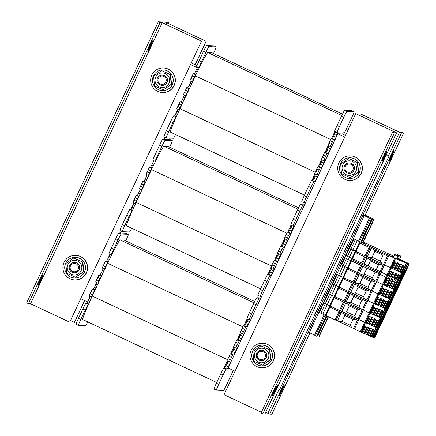 <?xml version="1.0" encoding="UTF-8"?>
<svg xmlns="http://www.w3.org/2000/svg" width="436" height="436" viewBox="0 0 436 436"><rect width="100%" height="100%" fill="white"/><g stroke="black" fill="none" stroke-linecap="round" stroke-linejoin="round"><path stroke-width="0.65" d="M164.966 137.4L164.083 139.275M169.272 138.103L168.634 139.46M235.031 371.227L228.11 367.973L337.824 133.759L344.745 137.013M121.077 231.085L120.2 232.96M125.383 231.789L124.745 233.146M87.663 301.968L80.818 298.758M276.162 390.002L279.416 390.133L389.13 155.919L385.876 155.788M190.532 64.544L197.372 67.754M191.284 62.948L197.012 65.64M337.824 133.759L342.374 133.95L345.492 135.416M386.41 154.644L389.13 155.919M254.695 301.483L124.069 240.094A25.871 1.401 115.2 0 0 124.037 240.089L120.096 239.925A25.871 1.401 115.2 0 0 111.545 255.093L111.338 255.082A6.469 0.349 -64.8 0 1 111.327 255.082A6.469 0.349 -64.8 0 1 113.703 249.212L118.091 239.844A6.469 0.349 -64.8 0 1 121.213 234.001L128.413 234.301A6.469 0.349 -64.8 0 1 128.418 234.301A6.469 0.349 -64.8 0 1 126.048 240.171L125.721 240.874M87.74 321.888A6.469 0.349 -64.8 0 1 85.625 325.643L78.426 325.349A6.469 0.349 -64.8 0 1 78.415 325.343A6.469 0.349 -64.8 0 1 80.785 319.474L85.178 310.105A6.469 0.349 -64.8 0 1 88.295 304.268L88.508 304.274A25.871 1.401 -64.8 0 1 91.707 297.243L91.358 297.232L93.402 292.54L94.656 290.207L94.994 290.218L98.285 283.193L97.942 283.177L98.89 280.828L104.869 269.137L104.526 269.126L106.569 264.434L107.817 262.101L108.161 262.112A25.871 1.401 -64.8 0 1 111.545 255.093M108.161 262.112A25.871 1.401 115.2 0 0 107.61 263.284L104.869 269.137M101.577 276.168L98.285 283.193M94.994 290.218L92.252 296.077A25.871 1.401 115.2 0 0 91.707 297.243M88.508 304.274A25.871 1.401 115.2 0 0 82.764 319.55L216.719 382.497M109 253.981L111.322 255.076L108.989 253.981A6.469 0.349 -64.8 0 1 108.989 253.981A6.469 0.349 -64.8 0 1 111.365 248.111L115.753 238.743A6.469 0.349 -64.8 0 1 118.875 232.906L126.075 233.2A6.469 0.349 -64.8 0 1 126.08 233.206A6.469 0.349 -64.8 0 1 126.086 233.211L128.413 234.301M102.188 268.026L104.52 269.121L102.188 268.026L105.479 261L106.695 261.05L109.888 254.406M95.604 282.081L97.942 283.177L95.604 282.081L98.896 275.051L100.111 275.105L103.278 268.538M91.358 297.232L89.02 296.131L92.318 289.106L93.527 289.155L96.694 282.593M78.415 325.343L76.077 324.248A6.469 0.349 -64.8 0 1 76.077 324.248A6.469 0.349 -64.8 0 1 78.447 318.378L82.84 309.01A6.469 0.349 -64.8 0 1 85.957 303.167L86.944 303.211L90.11 296.644M233.195 370.36A6.469 0.349 -64.8 0 1 231.075 375.26L226.682 384.628A6.469 0.349 -64.8 0 1 223.564 390.465L216.365 390.171A6.469 0.349 -64.8 0 1 216.354 390.166A6.469 0.349 -64.8 0 1 218.725 384.296L223.118 374.927A6.469 0.349 -64.8 0 1 226.235 369.09L227.221 369.128L230.519 362.103L229.298 362.054L226.96 360.954L230.257 353.928L231.467 353.978L234.633 347.416M230.595 353.945L233.832 347.034M226.96 360.954L229.298 362.054L232.595 355.029L233.805 355.078L235.053 352.74L237.102 348.053L235.881 347.999L233.543 346.903L236.841 339.878L238.051 339.927L241.217 333.36M237.179 339.889L240.416 332.984M233.543 346.903L235.881 347.999L239.173 340.974L240.389 341.023L241.637 338.69L243.68 333.998L242.465 333.949L240.127 332.848L243.419 325.823L244.634 325.872L247.833 319.228M243.762 325.839A25.871 1.401 -64.8 0 1 247.114 318.89M216.349 390.16L214.027 389.07A6.469 0.349 -64.8 0 1 214.016 389.07A6.469 0.349 -64.8 0 1 216.387 383.2L220.78 373.832A6.469 0.349 -64.8 0 1 223.902 367.989L224.883 368.033L228.05 361.466M224.109 368A25.871 1.401 -64.8 0 1 227.249 361.09M249.261 319.899L246.94 318.803A6.469 0.349 -64.8 0 1 246.934 318.803A6.469 0.349 -64.8 0 1 249.305 312.934L253.692 303.565A6.469 0.349 -64.8 0 1 256.815 297.728L260.941 297.897M240.127 332.848L242.465 333.949L245.757 326.924L246.972 326.973L248.22 324.635L250.264 319.948L249.278 319.904A6.469 0.349 -64.8 0 1 249.272 319.904A6.469 0.349 -64.8 0 1 251.643 314.034L256.03 304.666A6.469 0.349 -64.8 0 1 259.153 298.824L260.477 298.878M167.925 146.403L298.578 207.803L167.958 146.409A25.871 1.401 115.2 0 0 167.925 146.403L163.985 146.24A25.871 1.401 115.2 0 0 155.434 161.407L155.221 161.396A6.469 0.349 -64.8 0 1 155.216 161.396A6.469 0.349 -64.8 0 1 157.587 155.527L161.974 146.158A6.469 0.349 -64.8 0 1 165.097 140.316L172.296 140.615A6.469 0.349 -64.8 0 1 172.302 140.615A6.469 0.349 -64.8 0 1 169.931 146.485L169.604 147.188M131.628 228.202A6.469 0.349 -64.8 0 1 129.508 231.957L122.309 231.663A6.469 0.349 -64.8 0 1 122.303 231.658A6.469 0.349 -64.8 0 1 124.674 225.788L129.061 216.42A6.469 0.349 -64.8 0 1 132.184 210.583L132.391 210.588A25.871 1.401 -64.8 0 1 135.591 203.558L135.242 203.547L137.291 198.854L138.539 196.522L138.882 196.532L142.169 189.507L141.825 189.491L142.774 187.142L145.123 182.466L145.46 182.482L148.752 175.452L148.409 175.441L150.458 170.749L151.706 168.416L152.05 168.427A25.871 1.401 -64.8 0 1 155.434 161.407M152.05 168.427A25.871 1.401 115.2 0 0 151.499 169.599L148.752 175.452M145.46 182.482L142.169 189.507M138.882 196.532L136.136 202.391A25.871 1.401 115.2 0 0 135.591 203.558M132.391 210.588A25.871 1.401 115.2 0 0 126.647 225.864L260.603 288.812M152.883 160.295L155.211 161.391L152.878 160.295A6.469 0.349 -64.8 0 1 152.878 160.295A6.469 0.349 -64.8 0 1 155.249 154.426L159.636 145.057A6.469 0.349 -64.8 0 1 162.759 139.22L169.958 139.515A6.469 0.349 -64.8 0 1 169.964 139.52A6.469 0.349 -64.8 0 1 169.975 139.525M146.071 174.34L148.409 175.441L146.071 174.34L149.368 167.315L150.578 167.364L153.777 160.72M139.493 188.396L141.825 189.491L139.487 188.396L142.785 181.365L143.994 181.42L147.161 174.852M135.242 203.547L132.904 202.446L136.201 195.421L137.411 195.47L140.583 188.908M119.965 230.562L122.303 231.658L119.971 230.562A6.469 0.349 -64.8 0 1 119.965 230.562A6.469 0.349 -64.8 0 1 122.336 224.693L126.723 215.324A6.469 0.349 -64.8 0 1 129.846 209.482L130.833 209.525L133.999 202.958M261.573 296.54L260.248 296.485A6.469 0.349 -64.8 0 1 260.243 296.48A6.469 0.349 -64.8 0 1 262.614 290.61L267.001 281.242A6.469 0.349 -64.8 0 1 270.124 275.405L271.11 275.443L274.402 268.418L273.187 268.369L270.849 267.268L274.14 260.243L275.35 260.292L278.522 253.73M274.484 260.259L277.716 253.349M270.849 267.268L273.187 268.369L276.479 261.344L277.688 261.393L278.942 259.055L280.986 254.368L279.765 254.313L277.427 253.218L280.724 246.193L281.934 246.242L285.1 239.675M281.062 246.204L284.299 239.299M277.427 253.218L279.765 254.313L283.062 247.288L284.272 247.337L285.52 245.005L287.569 240.312L286.348 240.263L284.01 239.162L287.308 232.137L288.518 232.186L291.717 225.543M287.651 232.154A25.871 1.401 -64.8 0 1 290.997 225.205M257.905 295.385L260.243 296.48L257.91 295.385A6.469 0.349 -64.8 0 1 257.905 295.385A6.469 0.349 -64.8 0 1 260.276 289.515L264.663 280.146A6.469 0.349 -64.8 0 1 267.786 274.304L268.772 274.348L271.939 267.78M267.993 274.315A25.871 1.401 -64.8 0 1 271.138 267.404M293.15 226.213L290.823 225.123A6.469 0.349 -64.8 0 1 290.817 225.118A6.469 0.349 -64.8 0 1 293.188 219.248L297.575 209.88A6.469 0.349 -64.8 0 1 300.698 204.043L304.824 204.212M284.01 239.162L286.348 240.263L289.646 233.238L290.856 233.287L292.104 230.949L294.153 226.262L293.161 226.219A6.469 0.349 -64.8 0 1 293.156 226.219A6.469 0.349 -64.8 0 1 295.526 220.349L299.913 210.98A6.469 0.349 -64.8 0 1 303.036 205.138L304.361 205.193M342.467 114.112L211.841 52.723A25.871 1.401 115.2 0 0 211.809 52.718L207.868 52.554A25.871 1.401 115.2 0 0 199.317 67.722L199.11 67.711A6.469 0.349 -64.8 0 1 199.099 67.711A6.469 0.349 -64.8 0 1 201.47 61.841L205.863 52.473A6.469 0.349 -64.8 0 1 208.98 46.63L216.18 46.93A6.469 0.349 -64.8 0 1 216.191 46.93A6.469 0.349 -64.8 0 1 213.82 52.8L213.487 53.503M175.512 134.517A6.469 0.349 -64.8 0 1 173.392 138.272L166.192 137.978A6.469 0.349 -64.8 0 1 166.187 137.972A6.469 0.349 -64.8 0 1 168.558 132.103L172.945 122.734A6.469 0.349 -64.8 0 1 176.068 116.897L176.28 116.903A25.871 1.401 -64.8 0 1 179.474 109.872L179.131 109.861L180.079 107.512L186.058 95.822L185.714 95.806L187.758 91.119L189.006 88.781L189.349 88.797L192.641 81.766L192.298 81.755L194.342 77.063L195.59 74.73L195.933 74.741A25.871 1.401 -64.8 0 1 199.317 67.722M195.933 74.741A25.871 1.401 115.2 0 0 195.383 75.913L192.641 81.766M189.349 88.797L186.058 95.822M182.766 102.847L180.024 108.706A25.871 1.401 115.2 0 0 179.474 109.872M176.28 116.903A25.871 1.401 115.2 0 0 170.536 132.179L304.486 195.126M196.772 66.61L199.094 67.705L196.761 66.61A6.469 0.349 -64.8 0 1 196.761 66.61A6.469 0.349 -64.8 0 1 199.132 60.74L203.525 51.372A6.469 0.349 -64.8 0 1 206.642 45.535L213.842 45.829A6.469 0.349 -64.8 0 1 213.853 45.834A6.469 0.349 -64.8 0 1 213.858 45.84L216.191 46.93M189.96 80.655L192.292 81.75L189.96 80.655L193.252 73.63L194.467 73.679L197.661 67.035M183.376 94.71L185.709 95.806L183.376 94.71L186.668 87.685L187.883 87.734L191.05 81.167M179.131 109.861L176.793 108.76L180.084 101.735L181.3 101.784L184.466 95.222M166.187 137.972L163.849 136.877A6.469 0.349 -64.8 0 1 163.849 136.877A6.469 0.349 -64.8 0 1 166.22 131.007L170.607 121.639A6.469 0.349 -64.8 0 1 173.73 115.796L174.716 115.84L177.883 109.273M317.065 174.678L314.732 173.583L318.024 166.557L319.239 166.607L322.406 160.045M318.367 166.574L321.605 159.663M305.462 202.854L304.132 202.8A6.469 0.349 -64.8 0 1 304.126 202.795A6.469 0.349 -64.8 0 1 306.497 196.925L310.884 187.556A6.469 0.349 -64.8 0 1 314.007 181.719L314.994 181.758L317.337 177.081L318.291 174.732L317.07 174.683L319.114 169.991L320.362 167.658L321.577 167.707L323.921 163.031L324.869 160.682L323.654 160.628L321.316 159.532L324.607 152.507L325.823 152.556L328.989 145.989M324.951 152.518L328.183 145.613M321.316 159.532L323.654 160.628L326.946 153.603L328.161 153.652L329.409 151.319L331.453 146.627L330.237 146.578L327.899 145.477L331.191 138.452L332.406 138.501L335.6 131.857M331.534 138.468A25.871 1.401 -64.8 0 1 334.881 131.519M304.121 202.789L301.794 201.699A6.469 0.349 -64.8 0 1 301.788 201.699A6.469 0.349 -64.8 0 1 304.159 195.829L308.546 186.461A6.469 0.349 -64.8 0 1 311.669 180.618L312.656 180.662L315.822 174.095M311.882 180.629A25.871 1.401 -64.8 0 1 315.021 173.719M337.033 132.528L334.712 131.438A6.469 0.349 -64.8 0 1 334.701 131.432A6.469 0.349 -64.8 0 1 337.077 125.563L341.464 116.194A6.469 0.349 -64.8 0 1 344.587 110.357L351.781 110.651A6.469 0.349 -64.8 0 1 351.792 110.657A6.469 0.349 -64.8 0 1 351.798 110.662L354.13 111.752A6.469 0.349 -64.8 0 1 351.759 117.622L347.367 126.99A6.469 0.349 -64.8 0 1 344.249 132.833L343.263 132.789L342.543 134.032M327.899 145.477L330.237 146.578L333.529 139.553L334.744 139.602L335.993 137.264L338.036 132.577L337.05 132.533A6.469 0.349 -64.8 0 1 337.039 132.533A6.469 0.349 -64.8 0 1 339.41 126.663L343.802 117.295A6.469 0.349 -64.8 0 1 346.925 111.453L354.119 111.752A6.469 0.349 -64.8 0 1 354.13 111.752M165.249 22.089L206.168 41.316L167.004 22.912L169.163 22.999L167.413 22.176L165.249 22.089L164.481 23.724L165.249 22.089M168.808 23.757L169.163 22.999M84.617 300.54L74.398 322.368L70.599 320.58M206.054 41.311L195.083 64.73M74.398 322.368L84.715 300.584M195.175 64.773L206.168 41.316M382.149 161.505A5.821 0.316 -64.8 0 1 382.143 161.505A5.821 0.316 -64.8 0 1 384.334 156.104A5.821 0.316 -64.8 0 1 387.092 150.965A5.821 0.316 -64.8 0 1 384.928 156.311A5.821 0.316 -64.8 0 1 382.149 161.505M272.435 395.719A5.821 0.316 -64.8 0 1 272.429 395.719A5.821 0.316 -64.8 0 1 274.62 390.318A5.821 0.316 -64.8 0 1 277.378 385.179A5.821 0.316 -64.8 0 1 275.214 390.525A5.821 0.316 -64.8 0 1 272.435 395.719M264.957 413.911L396.613 132.855L264.957 413.911L262.794 413.824L394.455 132.767L396.613 132.855L355.7 113.627L394.858 132.032L392.7 131.945L394.455 132.767M262.794 413.824L261.044 413.001L392.7 131.945M261.398 412.243L224.039 394.684L355.7 113.627M42.99 275.034A5.821 0.316 -64.8 0 1 43.001 275.04A5.821 0.316 -64.8 0 1 40.81 280.441A5.821 0.316 -64.8 0 1 38.046 285.575A5.821 0.316 -64.8 0 1 40.21 280.234A5.821 0.316 -64.8 0 1 42.99 275.034M152.704 40.821A5.821 0.316 -64.8 0 1 152.714 40.826A5.821 0.316 -64.8 0 1 150.524 46.227A5.821 0.316 -64.8 0 1 147.76 51.361A5.821 0.316 -64.8 0 1 149.924 46.02A5.821 0.316 -64.8 0 1 152.704 40.821M201.508 41.12L69.738 322.171L201.508 41.12L162.345 22.721L160.475 21.887L158.317 21.8L26.661 302.857L28.416 303.679L30.575 303.772L162.23 22.716L160.072 22.623L28.416 303.679M69.738 322.171L30.575 303.772L162.23 22.716L201.394 41.115M160.072 22.623L158.317 21.8M284.19 385.462A5.821 0.316 -64.8 0 1 284.201 385.462A5.821 0.316 -64.8 0 1 282.01 390.863A5.821 0.316 -64.8 0 1 279.247 395.997A5.821 0.316 -64.8 0 1 281.411 390.656A5.821 0.316 -64.8 0 1 284.19 385.462M393.904 151.248A5.821 0.316 -64.8 0 1 393.915 151.248A5.821 0.316 -64.8 0 1 391.724 156.649A5.821 0.316 -64.8 0 1 388.961 161.789A5.821 0.316 -64.8 0 1 391.125 156.442A5.821 0.316 -64.8 0 1 393.904 151.248M359.607 115.42L360.359 113.823L399.518 132.222L401.387 133.056L403.545 133.144L365.123 215.166M309.936 332.973L271.89 414.2L269.731 414.113L265.726 412.276M360.359 113.823L399.632 132.228L401.79 132.321L403.545 133.144M163.44 67.983L163.593 67.989A12.29 12.268 92.4 0 1 175 83.189A12.29 12.268 92.4 0 1 162.574 92.546L162.421 92.541A12.29 12.268 92.4 0 1 150.676 79.755A12.29 12.268 92.4 0 1 168.143 69.139A12.29 12.268 92.4 0 1 162.421 92.541M350.479 155.881L350.631 155.886A12.29 12.268 92.4 0 1 362.038 171.086A12.29 12.268 92.4 0 1 349.612 180.439L349.459 180.433A12.29 12.268 92.4 0 1 337.715 167.647A12.29 12.268 92.4 0 1 355.182 157.031A12.29 12.268 92.4 0 1 349.459 180.433M262.706 343.252L262.859 343.257A12.29 12.268 92.4 0 1 274.266 358.452A12.29 12.268 92.4 0 1 261.84 367.81L261.687 367.804A12.29 12.268 92.4 0 1 249.942 355.018A12.29 12.268 92.4 0 1 267.41 344.402A12.29 12.268 92.4 0 1 261.687 367.804M75.668 255.354L75.82 255.36A12.29 12.268 92.4 0 1 87.227 270.56A12.29 12.268 92.4 0 1 74.807 279.917L74.654 279.912A12.29 12.268 92.4 0 1 62.904 267.126A12.29 12.268 92.4 0 1 80.371 256.51A12.29 12.268 92.4 0 1 74.654 279.912M359.199 172.547A10.35 10.328 92.4 0 1 339.524 167.724A10.35 10.328 92.4 0 1 350.277 157.81A10.35 10.328 92.4 0 1 359.199 172.547M350.277 157.81L350.397 157.816A10.35 10.328 92.4 0 1 359.319 172.552A10.35 10.328 92.4 0 1 349.541 178.498L349.421 178.493M271.426 359.918A10.35 10.328 92.4 0 1 251.757 355.095A10.35 10.328 92.4 0 1 262.505 345.181A10.35 10.328 92.4 0 1 271.426 359.918M262.505 345.181L262.625 345.187A10.35 10.328 92.4 0 1 271.552 359.923A10.35 10.328 92.4 0 1 261.769 365.869L261.649 365.864M172.16 84.649A10.35 10.328 92.4 0 1 152.491 79.832A10.35 10.328 92.4 0 1 163.238 69.918A10.35 10.328 92.4 0 1 172.16 84.649M163.238 69.918L163.358 69.924A10.35 10.328 92.4 0 1 172.285 84.655A10.35 10.328 92.4 0 1 162.503 90.601L162.383 90.595M84.393 272.02A10.35 10.328 92.4 0 1 64.719 267.203A10.35 10.328 92.4 0 1 75.466 257.289A10.35 10.328 92.4 0 1 84.393 272.02M75.466 257.289L75.591 257.295A10.35 10.328 92.4 0 1 84.513 272.026A10.35 10.328 92.4 0 1 74.73 277.972L74.611 277.966M345.323 166.345A4.18 4.175 92.4 0 1 352.533 165.729A4.18 4.175 92.4 0 1 349.459 172.291A4.18 4.175 92.4 0 1 345.323 166.345M344.489 165.925A5.172 5.167 -87.6 0 0 348.947 173.294A5.172 5.167 -87.6 0 0 353.841 170.323A5.172 5.167 -87.6 0 0 349.378 162.955A5.172 5.167 -87.6 0 0 344.489 165.925M257.556 353.716A4.18 4.175 92.4 0 1 264.761 353.1A4.18 4.175 92.4 0 1 261.687 359.656A4.18 4.175 92.4 0 1 257.556 353.716M256.717 353.296A5.172 5.167 -87.6 0 0 261.18 360.665A5.172 5.167 -87.6 0 0 266.069 357.694A5.172 5.167 -87.6 0 0 261.605 350.326A5.172 5.167 -87.6 0 0 256.717 353.296M158.29 78.453A4.18 4.175 92.4 0 1 165.495 77.837A4.18 4.175 92.4 0 1 162.421 84.393A4.18 4.175 92.4 0 1 158.29 78.453M157.451 78.033A5.172 5.167 -87.6 0 0 161.914 85.396A5.172 5.167 -87.6 0 0 166.803 82.426A5.172 5.167 -87.6 0 0 162.339 75.057A5.172 5.167 -87.6 0 0 157.451 78.033M70.518 265.818A4.18 4.175 92.4 0 1 77.722 265.208A4.18 4.175 92.4 0 1 74.649 271.764A4.18 4.175 92.4 0 1 70.518 265.818M69.678 265.404A5.172 5.167 -87.6 0 0 74.142 272.767A5.172 5.167 -87.6 0 0 79.03 269.797A5.172 5.167 -87.6 0 0 74.567 262.428A5.172 5.167 -87.6 0 0 69.678 265.404M261.338 360.67A5.172 5.167 -87.6 0 0 263.78 350.817A5.172 5.167 -87.6 0 0 261.764 350.331M268.189 358.605A7.308 7.298 -87.6 0 0 260.968 348.222A7.308 7.298 -87.6 0 0 255.6 359.678A7.308 7.298 -87.6 0 0 268.189 358.605M260.842 345.83L269.617 349.955L270.44 359.629L262.488 365.177L253.714 361.057L252.891 351.383L260.842 345.83L269.949 349.966L270.767 359.64L262.488 365.177M269.617 349.955L269.949 349.966M270.44 359.629L270.767 359.64M349.111 173.299A5.172 5.167 -87.6 0 0 351.547 163.446A5.172 5.167 -87.6 0 0 349.536 162.96M355.961 171.234A7.308 7.298 -87.6 0 0 348.735 160.851A7.308 7.298 -87.6 0 0 343.366 172.307A7.308 7.298 -87.6 0 0 355.961 171.234M348.615 158.459L357.389 162.584L358.212 172.258L350.255 177.806L341.486 173.686L340.663 164.012L348.615 158.459L357.722 162.601L358.539 172.269L350.255 177.806M357.389 162.584L357.722 162.601M358.212 172.258L358.539 172.269M162.072 85.407A5.172 5.167 -87.6 0 0 164.514 75.553A5.172 5.167 -87.6 0 0 162.497 75.068M168.923 83.341A7.308 7.298 -87.6 0 0 161.702 72.954A7.308 7.298 -87.6 0 0 156.333 84.415A7.308 7.298 -87.6 0 0 168.923 83.341M161.576 70.567L170.351 74.692L171.174 84.361L163.222 89.914L154.448 85.788L153.625 76.115L161.576 70.567L170.683 74.703L171.506 84.377L163.222 89.914M170.351 74.692L170.683 74.703M171.174 84.361L171.506 84.377M74.3 272.778A5.172 5.167 -87.6 0 0 76.741 262.924A5.172 5.167 -87.6 0 0 74.73 262.434M81.151 270.712A7.308 7.298 -87.6 0 0 73.929 260.325A7.308 7.298 -87.6 0 0 68.561 271.786A7.308 7.298 -87.6 0 0 81.151 270.712M73.809 257.938L82.578 262.058L83.401 271.732L75.45 277.285L66.675 273.159L65.852 263.486L73.809 257.938L82.911 262.074L83.734 271.748L75.45 277.285M82.578 262.058L82.911 262.074M83.401 271.732L83.734 271.748M370.311 218.589L363.09 215.035L364.987 215.112L374.132 219.248L366.082 215.657L364.333 215.586L371.788 219.15L370.311 218.589L359.586 241.484M325.043 315.233L315.457 335.693L316.623 336.243L326.248 315.697M371.483 219.139L360.757 242.035L359.438 241.375A12.933 0.294 -154.9 0 0 353.988 238.901L349.421 248.329M316.928 336.254L326.504 315.817L316.928 336.26L316.623 336.243M328.461 316.743L319.277 336.352L317.255 335.567M374.132 219.248L363.112 242.781M308.23 332.139L363.09 215.035L308.236 332.139L315.5 335.6M400.989 280.506L401.523 280.544L374.862 337.459L373.548 337.159M373.603 307.217L370.671 313.473L371.717 313.98L374.84 307.304L373.26 306.601L369.908 313.179L382.121 318.422L377.881 327.916L377.184 327.883L377.68 327.905L377.331 329.082L373.439 337.399L371.63 336.854L376.072 327.371L377.184 327.883L372.742 337.371M372.905 329.823L369.973 336.08L371.63 336.854M369.466 335.807L369.984 336.058M370.175 328.608L367.243 334.87L369.428 335.878L372.557 329.207L374.143 329.91L371.014 336.581M366.736 334.592L367.254 334.848M367.444 327.398L364.512 333.654L366.703 334.668L369.826 327.992L371.412 328.695L368.284 335.371M364.006 333.382L364.523 333.633M364.719 326.188L361.787 332.445L363.973 333.458L367.101 326.782L368.682 327.485L365.559 334.161M361.281 332.172L361.798 332.423M361.024 332.15L364.371 325.572L365.957 326.275L362.828 332.951M360.294 331.845L361.013 332.167L365.455 322.678L364.736 322.362L360.294 331.845L354.446 329L358.888 319.512L365.455 322.678L369.902 313.195L369.178 312.874L364.736 322.362L358.888 319.512L363.33 310.029L369.902 313.195L374.344 303.707L373.619 303.391L369.178 312.874L363.33 310.029L367.777 300.546L374.344 303.707L378.786 294.224L378.067 293.902L378.786 294.224L383.233 284.735L382.508 284.419L373.619 303.391L367.777 300.546L372.219 291.057L378.067 293.902L372.219 291.057L376.66 281.574L383.233 284.735L387.675 275.252L386.95 274.931L382.508 284.419L376.66 281.574L381.108 272.086L386.95 274.931M325.856 315.593L330.286 306.105L329.79 307.157L357.455 320.128L353.503 328.559L354.446 329M353.547 328.466L336.047 320.324L339.982 311.914M325.888 315.522L336.047 320.324M325.839 315.593L320.836 313.222L347.497 256.308L345.982 255.512L341.606 265.017M319.381 312.459L323.763 302.938L319.321 312.421L320.836 313.222M347.497 256.308L349.443 257.256L327.229 304.682L323.823 302.976L329.72 305.854L325.278 315.342M335.48 298.224L334.232 297.674L339.17 287.133L334.739 296.622L328.204 293.455L323.763 302.938L328.275 293.477L334.723 296.622L330.281 306.105L329.72 305.854L358.888 319.512L357.951 319.07L361.896 310.639L335.48 298.224L335.971 297.172L363.33 310.029L362.392 309.587L366.344 301.156L339.922 288.741L340.418 287.684L367.777 300.546L366.834 300.099L370.785 291.668L344.364 279.253L344.86 278.201L372.219 291.057L371.281 290.616L375.227 282.185L348.811 269.77L349.301 268.718L376.66 281.574L375.723 281.133L379.674 272.696L353.253 260.281L353.749 259.229L381.108 272.086M369.161 316.7L366.229 322.962L367.27 323.463L370.398 316.787L368.812 316.084L365.466 322.662L376.459 327.561L372.017 337.05M401.027 280.522L396.379 290L397.076 290.027L396.586 290.011L395.834 291.172L391.937 299.488L392.634 299.516L392.138 299.494L391.386 300.655L387.495 308.971L388.193 308.999L387.697 308.982L386.945 310.143L383.053 318.46L383.745 318.487L383.255 318.465L382.503 319.626L378.606 327.943L379.304 327.97L378.808 327.954L378.061 329.115L374.164 337.431M374.846 333.099L373.347 336.799L375.282 333.202L376.813 329.42L374.846 333.099M376.284 333.159L374.791 336.859L376.72 333.262L378.257 329.48L376.284 333.159M378.061 329.115L377.167 328.995M377.767 327.91L377.391 328.711L378.263 329.12M372.377 329.589L374.143 329.91M370.126 336.156L373.063 329.889M367.395 334.946L370.333 328.679L371.412 328.695M369.646 328.379L370.333 328.679M364.67 333.736L367.603 327.469L368.682 327.485M366.921 327.163L367.603 327.469M361.94 332.521L364.878 326.259L365.957 326.275M364.191 325.954L364.878 326.259M335.099 319.877L339.039 311.473M341.317 312.547L337.415 320.88M352.969 319.337L344.816 315.435L342.015 321.408L339.045 321.621M344.816 315.435L343.377 313.511M355.275 319.103L352.997 319.283L350.201 325.256L351.792 327.61M342.015 321.408L350.228 325.196M350.233 325.185L342.047 321.348M342.08 321.354L344.822 315.511M378.606 327.943L377.996 327.67M377.347 320.335L374.415 326.591L376.072 327.371L380.519 317.882L380.906 318.078L376.459 327.561L377.184 327.883L381.625 318.4L382.323 318.427L386.056 310.023M373.908 326.319L374.426 326.569M374.617 319.125L371.685 325.381L373.875 326.395L376.998 319.719L378.584 320.422L375.456 327.098M371.178 325.109L371.695 325.36M371.892 317.915L368.96 324.171L371.145 325.185L374.273 318.509L375.854 319.212L372.731 325.888M368.453 323.899L368.97 324.15M367.27 323.463L368.415 323.97L371.543 317.299L373.129 318.002L370 324.673M365.722 322.689L366.24 322.94M357.994 318.978L340.489 310.835L344.429 302.431M330.33 306.039L340.489 310.835M330.297 306.105L334.248 297.674L330.297 306.105M322.782 314.171L327.229 304.682L329.72 305.854L338.608 286.883L332.652 283.967L340.418 287.684M339.922 288.741L338.679 288.185L334.739 296.622L335.971 297.172M379.287 323.616L377.794 327.311L379.723 323.719L381.26 319.937L379.287 323.616M380.726 323.675L379.233 327.371L381.168 323.779L382.699 319.997L380.726 323.675M377.881 327.916L381.609 319.512M382.209 318.422L381.832 319.228L382.704 319.637M381.718 319.277L382.503 319.626M376.818 320.1L378.584 320.422M374.568 326.673L377.505 320.406M371.843 325.458L374.775 319.196L375.854 319.212M374.093 318.89L374.775 319.196M369.112 324.248L372.05 317.986L373.129 318.002M371.363 317.68L372.05 317.986M366.382 323.038L369.319 316.77L370.398 316.787M368.633 316.471L369.319 316.77M339.54 310.388L343.481 301.985M345.764 303.058L341.857 311.391M357.416 309.854L349.258 305.952L346.462 311.925L343.486 312.132M349.258 305.952L347.819 304.023M359.722 309.62L357.444 309.794L354.642 315.768L356.239 318.127M346.462 311.925L354.67 315.708M354.675 315.697L346.489 311.865M346.527 311.865L349.263 306.023M383.053 318.46L382.437 318.187M380.906 318.078L381.625 318.4L386.067 308.911L385.348 308.59L380.906 318.078M381.789 310.852L378.857 317.108L380.519 317.882L384.961 308.399L386.563 308.933L386.018 310.105L386.945 310.143M378.35 316.836L378.868 317.086M379.064 309.636L376.132 315.898L378.317 316.907L381.446 310.236L383.026 310.939L379.898 317.61M375.625 315.62L376.137 315.877M376.333 308.426L373.401 314.683L375.587 315.697L378.715 309.02L380.301 309.724L377.173 316.4M372.894 314.411L373.412 314.661M371.717 313.98L372.862 314.487L375.985 307.811L377.571 308.514L374.442 315.19M370.164 313.201L370.682 313.451M362.436 309.495L344.93 301.352L348.871 292.943M334.772 296.551L344.93 301.352M378.05 297.728L375.118 303.99L376.159 304.492L379.287 297.815L377.701 297.112L374.355 303.69L385.348 308.59L389.789 299.107L390.514 299.428L386.067 308.911L386.77 308.944L390.498 300.54M383.729 314.127L382.236 317.828L384.171 314.231L385.702 310.448L383.729 314.127M385.168 314.187L383.675 317.888L385.609 314.291L387.141 310.508L385.168 314.187M386.65 308.939L386.274 309.74L387.146 310.149M381.266 310.617L383.026 310.939M379.015 317.185L381.947 310.917M376.284 315.975L379.216 309.707L380.301 309.724M378.535 309.407L379.216 309.707M373.554 314.765L376.491 308.497L377.571 308.514M375.805 308.192L376.491 308.497M370.829 313.549L373.761 307.287L374.84 307.304M373.08 306.982L373.761 307.287M343.988 300.905L347.923 292.502M350.206 293.575L346.304 301.908M361.858 300.366L353.7 296.464L350.904 302.437L347.928 302.649M353.7 296.464L352.261 294.54M364.164 300.132L361.885 300.311L359.084 306.285L360.681 308.639M350.904 302.437L359.117 306.225M359.122 306.214L350.936 302.382M350.969 302.382L353.705 296.54M391.937 299.488L391.326 299.216M387.68 275.236L399.894 280.479L395.654 289.973L394.956 289.94L395.452 289.962L395.103 291.139L391.212 299.456L390.514 299.428L394.956 289.94L394.231 289.618L389.789 299.107L391.01 299.45L390.46 300.617L391.386 300.655M390.678 291.88L387.746 298.137L389.789 299.107L389.403 298.911L393.844 289.428L394.956 289.94L399.398 280.457M387.239 297.864L387.757 298.115M384.508 296.654L387.201 297.935L390.329 291.264L391.915 291.967L388.787 298.638M385.217 289.455L382.29 295.712L384.476 296.725L387.604 290.049L389.185 290.752L386.056 297.428M381.783 295.439L382.296 295.69M379.053 294.229L381.745 295.515L384.874 288.839L386.454 289.542L383.331 296.218M386.231 301.363L383.304 307.62L384.961 308.399L389.403 298.911L378.797 294.207L382.143 287.629L383.729 288.332L380.601 295.008M371.325 290.523L353.819 282.381L357.754 273.971M343.661 277.579L353.819 282.381M344.364 279.253L343.121 278.702L339.186 287.133L343.628 277.65L343.05 277.4L338.608 286.883L339.17 287.133L343.612 277.65L337.093 274.484L328.204 293.455M328.27 293.488L337.093 274.484M344.86 278.201L343.617 277.65L348.07 268.162L341.595 265.034L347.492 267.911L343.05 277.4L337.153 274.517M348.811 269.77L347.563 269.219L348.059 268.162L349.301 268.718M383.495 284.746L385.043 285.52L388.171 278.844L386.59 278.141L383.239 284.719L394.231 289.618L398.678 280.135M392.618 295.156L391.125 298.856L393.054 295.259L394.591 291.477L392.618 295.156M394.057 295.216L392.563 298.916L394.493 295.319L396.03 291.537L394.057 295.216M395.834 291.172L394.94 291.052M395.539 289.967L395.163 290.768L396.035 291.183M390.149 291.646L391.915 291.967M387.898 298.213L390.836 291.946M385.173 297.003L388.105 290.736L389.185 290.752M387.424 290.436L388.105 290.736M385.015 296.927L387.947 290.665M382.443 295.793L385.375 289.526L386.454 289.542M384.694 289.221L385.375 289.526M379.712 294.578L382.65 288.316L383.729 288.332M381.963 288.011L382.65 288.316M379.56 294.502L382.492 288.245M352.871 281.934L356.812 273.53M359.095 274.604L355.187 282.937M370.747 281.394L362.589 277.492L359.793 283.465L356.817 283.678M362.589 277.492L361.15 275.568M373.053 281.16L370.769 281.34L367.973 287.313L369.57 289.668M359.82 283.411L368 287.253L359.793 283.465M359.858 283.411L362.594 277.569M396.379 290L395.768 289.727M395.12 282.392L392.187 288.648L393.844 289.428L398.291 279.945M391.681 288.376L392.198 288.627M392.389 281.182L389.462 287.438L391.648 288.452L394.771 281.776L396.357 282.479L393.228 289.155M388.956 287.166L389.468 287.417M389.664 279.972L386.732 286.229L388.917 287.242L392.046 280.566L393.626 281.269L390.503 287.945M386.225 285.956L386.743 286.207M385.043 285.52L386.187 286.027L389.315 279.356L390.901 280.059L387.773 286.73M375.767 281.035L358.261 272.892L361.635 265.693L379.14 273.835M348.102 268.096L358.261 272.892M353.253 260.281L352.01 259.731L352.501 258.679L348.07 268.162L347.492 267.911L351.939 258.428L349.443 257.256M346.042 255.545L341.535 264.995M353.749 259.229L352.501 258.679L355.395 252.531L352.511 258.679L351.939 258.428M399.894 280.479L399.594 280.337M397.06 285.673L395.566 289.368L397.501 285.776L399.033 281.994L397.06 285.673M398.499 285.733L397.005 289.428L398.94 285.836L400.471 282.054L398.499 285.733M399.55 281.656L395.654 289.973M399.665 281.416L400.275 281.689M394.596 282.157L396.357 282.479M392.346 288.73L395.278 282.463M389.615 287.515L392.547 281.253L393.626 281.269M391.866 280.948L392.547 281.253M386.885 286.305L389.822 280.043L390.901 280.059M389.135 279.738L389.822 280.043M384.16 285.095L387.092 278.827L388.171 278.844M386.41 278.528L387.092 278.827M384.002 285.019L386.934 278.762M357.318 272.445L361.253 264.042L360.692 265.246L361.635 265.693M363.008 266.249L359.635 273.448M366.992 268.096L364.234 273.982L361.259 274.19M364.632 266.99L366.191 266.881L365.591 266.08M375.173 271.944L372.415 277.825L374.012 280.185M364.267 273.922L372.448 277.765L364.234 273.982M377.385 272.98L376.551 271.748L377.494 271.677M364.3 273.922L367.025 268.113M397.349 258.455L409.339 263.856L400.45 282.828L399.142 282.528M351.443 260.962L360.321 241.991L394.771 258.243L407.709 263.791L403.469 273.285L402.771 273.252L403.267 273.274L402.924 274.451L399.027 282.768L397.223 282.228L401.665 272.74L402.771 273.252L398.33 282.741M386.612 277.519L389.964 270.941L391.544 271.644L388.416 278.321L389.566 278.827L392.689 272.151L394.275 272.854L391.147 279.531L392.291 280.037L395.419 273.361L397 274.064L393.877 280.74L395.021 281.247L398.15 274.576L399.73 275.28L396.602 281.95L397.223 282.228M385.882 277.214L386.607 277.536L391.048 268.047L390.324 267.731L385.882 277.214L380.034 274.369L384.481 264.886L391.048 268.047L395.49 258.564M356.626 253.082L357.122 252.03L349.356 248.307L352.817 250.057L348.375 259.54L344.969 257.829L353.858 238.857L357.264 240.568L352.817 250.057L355.874 251.474L359.836 243.048L355.384 252.531L383.048 265.497L379.097 273.928L380.034 274.369M351.476 260.892L360.692 265.246M351.427 260.962L348.375 259.54M344.969 257.829L349.356 248.307M357.122 252.03L390.324 267.731L394.771 258.243M394.749 262.074L391.822 268.331L392.863 268.832L395.986 262.156L394.406 261.453L391.059 268.031L402.052 272.931L397.605 282.419M408.843 263.835L404.199 273.312L404.897 273.339L404.401 273.323L403.649 274.484L399.752 282.8M400.433 278.468L398.94 282.168L400.875 278.571L402.406 274.789L400.433 278.468M401.872 278.528L400.379 282.228L402.314 278.631L403.845 274.849L401.872 278.528M399.027 282.768L402.755 274.364M403.355 273.279L402.978 274.081L403.85 274.495M402.864 274.13L403.649 274.484M397.97 274.958L399.73 275.28M396.618 279.198L398.493 275.192M396.776 279.269L398.651 275.263M394.046 278.059L395.921 274.048L397 274.064M395.239 273.748L395.921 274.048M393.888 277.988L395.763 273.977M391.315 276.849L393.196 272.838L394.275 272.854M392.509 272.533L393.196 272.838M391.157 276.778L393.038 272.767M388.59 275.634L390.465 271.628L391.544 271.644M389.784 271.323L390.465 271.628M388.432 275.568L390.307 271.557M361.749 262.99L364.627 256.842M366.91 257.916L364.033 264.063M368.006 265.933L370.404 260.804L368.965 258.88M376.186 269.775L378.59 264.652L380.868 264.472M368.038 265.944L370.409 260.881M378.562 264.712L370.404 260.804M404.199 273.312L403.583 273.04M406.494 263.448L402.052 272.931L402.771 273.252L407.219 263.769M402.935 265.704L400.008 271.96L401.665 272.74L406.107 263.257M399.496 271.688L400.014 271.939M400.21 264.494L397.278 270.751L399.463 271.764L402.592 265.088L404.172 265.791L401.049 272.467M396.771 270.478L397.289 270.729M394.04 269.268L396.733 270.554L399.861 263.878L401.447 264.581L398.319 271.257M392.863 268.832L394.008 269.339L397.136 262.668L398.717 263.371L395.588 270.042M391.315 268.058L391.828 268.309M357.264 240.568L360.316 241.991L359.825 243.043L387.49 256.008L383.538 264.445L384.481 264.886L388.923 255.398M383.582 264.347L366.082 256.205L370.017 247.801M355.918 251.409L366.082 256.205M363.466 242.024L394.079 256.428M361.133 241.893L365.237 243.773L360.757 242.035M407.709 263.791L397.158 258.81M393.79 257.136L392.193 256.384L393.806 257.093M393.877 256.913L392.683 256.406L393.861 256.957M409.339 263.856L399.599 259.017M397.463 258.237L399.523 259.158L400.858 256.668C401.376 256.417 400.64 255.91 398.64 255.136C397.605 254.624 397.131 254.57 397.218 254.962L400.858 256.668M398.357 256.564L397.022 259.055L395.229 258.265L393.648 257.474L394.716 254.858C394.694 254.357 395.387 254.52 396.804 255.343L396.804 255.343C398.335 255.927 398.853 256.335 398.357 256.564L394.716 254.858M399.12 255.442L400.613 256.101L399.12 255.442M396.798 255.343L395.305 254.679L396.798 255.343M404.881 268.985L403.382 272.68L405.317 269.088L406.848 265.306L404.881 268.985M406.319 269.045L404.826 272.74L406.755 269.148L408.287 265.366L406.319 269.045M403.469 273.285L407.202 264.881M405.872 262.461L405.698 262.832M407.971 263.426L407.426 264.598L408.298 265.006M407.311 264.647L408.091 265.001M402.412 265.47L404.172 265.791M400.161 272.042L403.093 265.775M397.43 270.827L400.368 264.565L401.447 264.581M399.681 264.26L400.368 264.565M394.705 269.617L397.637 263.355L398.717 263.371M396.956 263.05L397.637 263.355M394.547 269.541L397.479 263.284M391.975 268.407L394.907 262.14L395.986 262.156M394.226 261.84L394.907 262.14M365.134 255.763L369.069 247.354M371.352 248.427L367.45 256.76M383.004 255.224L374.851 251.321L372.05 257.295L369.079 257.502M374.851 251.321L373.412 249.397M385.31 254.989L383.031 255.169L380.236 261.137L381.827 263.497M372.05 257.295L380.263 261.077M380.268 261.066L372.082 257.235M372.115 257.235L374.856 251.392M387.495 308.971L386.879 308.699M382.797 307.347L383.309 307.598M380.067 306.137L382.759 307.424L385.887 300.747L387.468 301.45L384.345 308.127M380.775 298.943L377.843 305.2L380.034 306.214L383.157 299.537L384.743 300.24L381.614 306.917M377.336 304.928L377.854 305.178M376.159 304.492L377.303 304.998L380.432 298.328L382.012 299.031L378.884 305.701M374.611 303.718L375.123 303.968M366.878 300.006L349.378 291.864L353.313 283.46M339.219 287.068L349.378 291.864M388.176 304.644L386.678 308.339L388.612 304.748L390.144 300.965L388.176 304.644M389.615 304.704L388.122 308.399L390.051 304.808L391.588 301.025L389.615 304.704M391.097 299.45L390.721 300.257L391.593 300.666M385.707 301.129L387.468 301.45M383.457 307.702L386.389 301.434M380.726 306.486L383.664 300.224L384.743 300.24M382.977 299.919L383.664 300.224M380.574 306.41L383.506 300.153M378.001 305.276L380.933 299.014L382.012 299.031M380.252 298.709L380.933 299.014M375.271 304.066L378.203 297.799L379.287 297.815M377.522 297.499L378.203 297.799M348.429 291.417L352.364 283.013M354.648 284.087L350.746 292.42M366.3 290.883L358.147 286.981L355.345 292.954L352.375 293.161M358.147 286.981L356.708 285.051M368.605 290.649L366.327 290.823L363.531 296.796L365.123 299.156M355.378 292.894L363.559 296.736L355.345 292.954M355.411 292.894L358.152 287.052M254.689 301.489L124.037 240.089M254.025 302.862L120.096 239.925M118.875 232.906L121.213 234.001M115.753 238.743L118.091 239.844M111.365 248.111L113.703 249.212M109.038 256.373L110.57 257.093M107.943 258.717L109.441 259.42M106.695 261.05L108.308 261.807M105.479 261L107.817 262.101M104.231 263.339L106.569 264.434M103.136 265.677L105.474 266.778M102.455 270.424L103.942 271.121M101.359 272.767L102.841 273.465M100.111 275.105L101.719 275.857M98.896 275.051L101.234 276.151M97.648 277.389L99.986 278.49M96.552 279.732L98.89 280.828M95.871 284.479L97.359 285.177M94.776 286.823L96.258 287.515M93.527 289.155L95.135 289.913M92.318 289.106L94.656 290.207M91.064 291.444L93.402 292.54M89.969 293.782L92.307 294.883M89.026 296.131L91.358 297.227M89.293 298.529L90.786 299.232M88.192 300.873L89.712 301.587M86.944 303.211L88.628 304.001M85.957 303.167L88.295 304.268M82.84 309.01L85.178 310.105M78.447 318.378L80.785 319.474M76.087 324.248L78.409 325.338M242.825 326.826L107.61 263.284M227.456 359.613L92.252 296.077M259.153 298.824L256.815 297.728M256.03 304.666L253.692 303.565M251.643 314.034L249.305 312.934M249.316 322.291L246.978 321.196M248.22 324.635L245.882 323.539M246.972 326.973L244.634 325.872M245.757 326.924L243.419 325.823M244.509 329.256L242.171 328.161M243.413 331.6L241.075 330.499M242.732 336.347L240.394 335.246M241.637 338.69L239.299 337.589M240.389 341.023L238.051 339.927M239.173 340.974L236.841 339.878M237.925 343.312L235.587 342.211M236.83 345.65L234.492 344.554M236.154 350.397L233.816 349.301M235.053 352.74L232.715 351.645M233.805 355.078L231.467 353.978M232.595 355.029L230.257 353.928M231.347 357.362L229.009 356.267M230.246 359.705L227.908 358.605M229.57 364.452L227.232 363.352M228.469 366.796L226.131 365.695M227.221 369.128L224.883 368.033M226.235 369.09L223.902 367.989M223.118 374.927L220.78 373.832M218.725 384.296L216.387 383.2M297.908 209.176L163.985 146.24M169.958 139.515L172.296 140.615L169.964 139.52M162.759 139.22L165.097 140.316M159.636 145.057L161.974 146.158M155.249 154.426L157.587 155.527M152.927 162.688L154.453 163.407M151.826 165.031L153.33 165.735M150.578 167.364L152.191 168.122M149.368 167.315L151.706 168.416M148.12 169.653L150.458 170.749M147.019 171.991L149.357 173.092M146.343 176.738L147.826 177.436M145.243 179.082L146.73 179.779M143.994 181.42L145.608 182.177M142.785 181.365L145.123 182.466M141.537 183.703L143.875 184.804M140.436 186.047L142.774 187.142M139.76 190.794L141.242 191.491M138.664 193.137L140.147 193.829M137.411 195.47L139.024 196.227M136.201 195.421L138.539 196.522M134.953 197.759L137.291 198.854M133.857 200.097L136.196 201.198M132.909 202.446L135.242 203.541M133.176 204.844L134.669 205.547M132.081 207.187L133.596 207.901M130.833 209.525L132.517 210.316M129.846 209.482L132.184 210.583M126.723 215.324L129.061 216.42M122.336 224.693L124.674 225.788M286.708 233.14L151.499 169.599M271.339 265.927L136.136 202.391M303.036 205.138L300.698 204.043M299.913 210.98L297.575 209.88M295.526 220.349L293.188 219.248M293.205 228.606L290.867 227.51M292.104 230.949L289.766 229.854M290.856 233.287L288.518 232.186M289.646 233.238L287.308 232.137M288.398 235.571L286.06 234.475M287.297 237.914L284.959 236.813M286.621 242.661L284.283 241.56M285.52 245.005L283.182 243.904M284.272 247.337L281.934 246.242M283.062 247.288L280.724 246.193M281.814 249.626L279.476 248.525M280.713 251.964L278.375 250.869M280.037 256.711L277.699 255.616M278.942 259.055L276.604 257.959M277.688 261.393L275.35 260.292M276.479 261.344L274.14 260.243M275.23 263.676L272.892 262.581M274.135 266.02L271.797 264.919M273.454 270.767L271.116 269.666M272.358 273.11L270.02 272.01M271.11 275.443L268.772 274.348M270.124 275.405L267.786 274.304M267.001 281.242L264.663 280.146M262.614 290.61L260.276 289.515M342.462 114.118L211.809 52.718M341.797 115.491L207.868 52.554M213.842 45.829L216.18 46.93M206.642 45.535L208.98 46.63M203.525 51.372L205.863 52.473M199.132 60.74L201.47 61.841M196.81 69.002L198.336 69.722M195.715 71.346L197.214 72.049M194.467 73.679L196.075 74.436M193.252 73.63L195.59 74.73M192.004 75.968L194.342 77.063M190.908 78.306L193.246 79.406M190.227 83.053L191.709 83.75M189.131 85.396L190.614 86.094M187.883 87.734L189.491 88.492M186.668 87.685L189.006 88.781M185.42 90.018L187.758 91.119M184.324 92.361L186.663 93.457M183.643 97.108L185.126 97.806M182.548 99.452L184.03 100.149M181.3 101.784L182.907 102.542M180.084 101.735L182.422 102.836M178.836 104.073L181.174 105.169M177.741 106.411L180.079 107.512M176.793 108.76L179.125 109.856M177.06 111.158L178.558 111.861M175.964 113.502L177.485 114.216M174.716 115.84L176.4 116.63M173.73 115.796L176.068 116.897M170.607 121.639L172.945 122.734M166.22 131.007L168.558 132.103M163.854 136.877L166.181 137.967M330.597 139.455L195.383 75.913M315.223 172.242L180.024 108.706M354.119 111.752L351.781 110.651M346.925 111.453L344.587 110.357M343.802 117.295L341.464 116.194M339.41 126.663L337.077 125.563M337.088 134.926L334.75 133.825M335.993 137.264L333.654 136.168M334.744 139.602L332.406 138.501M333.529 139.553L331.191 138.452M332.281 141.885L329.943 140.79M331.186 144.229L328.848 143.128M330.504 148.976L328.166 147.875M329.409 151.319L327.071 150.218M328.161 153.652L325.823 152.556M326.946 153.603L324.607 152.507M325.697 155.941L323.359 154.84M324.602 158.279L322.264 157.183M323.921 163.031L321.583 161.93M322.825 165.369L320.487 164.274M321.577 167.707L319.239 166.607M320.362 167.658L318.024 166.557M319.114 169.991L316.776 168.895M318.018 172.334L315.68 171.234M317.337 177.081L314.999 175.981M316.242 179.425L313.904 178.324M314.994 181.758L312.656 180.662M314.007 181.719L311.669 180.618M310.884 187.556L308.546 186.461M306.497 196.925L304.159 195.829M166.89 22.906L166.143 24.503M401.387 133.056L269.731 414.113M267.862 413.279L278.718 390.106M388.547 155.647L399.518 132.222M371.783 219.15L361.024 242.116L371.788 219.15M366.082 215.657L365.782 216.3M367.325 216.212L367.014 216.877M372.584 218.681L361.608 242.122M326.978 316.04L317.73 335.791M373.832 219.237L362.839 242.699M328.21 316.623L318.972 336.341M364.185 215.58L309.331 332.684M369.445 218.055L358.686 241.026M324.128 314.803L314.59 335.159M369.761 335.943L372.676 329.72M367.03 334.734L369.946 328.51M364.305 333.524L367.221 327.3M361.575 332.314L364.491 326.084M331.033 307.712L331.529 306.655M341.214 312.498L337.29 320.874M374.202 326.46L377.118 320.237M371.472 325.251L374.393 319.021M368.747 324.041L371.663 317.811M366.017 322.825L368.932 316.601M345.661 303.009L341.737 311.386M378.644 316.977L381.565 310.748M375.919 315.762L378.835 309.538M373.189 314.552L376.105 308.328M370.458 313.342L373.38 307.118M350.103 293.526L346.179 301.903M387.533 298.006L390.449 291.777M384.803 296.791L387.724 290.567M382.078 295.581L384.993 289.357M379.347 294.371L382.263 288.147M358.992 274.555L355.062 282.931M391.975 288.518L394.891 282.294M389.25 287.308L392.166 281.078M386.519 286.098L389.435 279.868M383.789 284.882L386.71 278.659M362.883 266.243L359.509 273.448M396.389 279.1L398.264 275.089M393.659 277.885L395.539 273.879M390.934 276.675L392.809 272.669M388.204 275.465L390.084 271.459M359.755 241.74L350.866 260.712M346.424 258.592L355.313 239.62M362.692 263.437L365.575 257.284M366.807 257.867L363.924 264.014M399.796 271.83L402.711 265.606M397.065 270.62L399.981 264.396M394.335 269.41L397.251 263.18M391.61 268.195L394.526 261.971M361.068 243.593L361.564 242.541M371.249 248.378L367.325 256.76M383.091 307.489L386.007 301.265M380.361 306.279L383.277 300.05M377.631 305.069L380.552 298.84M374.906 303.854L377.821 297.63M354.544 284.038L350.62 292.414M128.418 234.301L126.08 233.206M249.272 319.904L246.934 318.803M216.354 390.166L214.016 389.07M293.156 226.219L290.817 225.118M337.039 132.533L334.701 131.432M317.07 174.683L314.732 173.583M304.126 202.795L301.788 201.699M373.439 337.399L377.331 329.082M382.323 318.427L386.22 310.11M391.212 299.456L395.103 291.139M397.016 255.447L397.218 254.962M386.77 308.944L390.661 300.627"/></g></svg>
